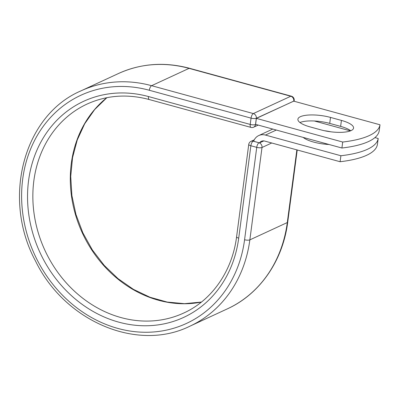 <?xml version="1.0" encoding="UTF-8"?>
<svg xmlns="http://www.w3.org/2000/svg" width="400" height="400" viewBox="0 0 400 400"><rect width="100%" height="100%" fill="white"/><g stroke="black" fill="none" stroke-linecap="round" stroke-linejoin="round"><path stroke-width="0.6" d="M351.1 130.6A22.565 6.655 7.5 0 0 353.56 128.09A22.565 6.655 7.5 0 0 341.425 120.41L330.51 117.42A22.565 6.655 7.5 0 0 297.905 119.21A22.565 6.655 7.5 0 0 310.045 126.89L320.955 129.88A22.565 6.655 7.5 0 0 351.1 130.6M350.735 130.76A22.565 6.655 7.5 0 0 340.635 126.39L329.725 123.4A22.565 6.655 7.5 0 0 299.945 122.52M329.085 144.505A22.565 6.655 -172.5 0 1 303.215 137.415M324.33 130.705A22.565 6.655 -172.5 0 1 330.79 131.8M374.935 137.595L378.195 138.49A98.67 29.095 7.5 0 1 340.895 155.745L265.44 135.07A12.315 10.665 -114.8 0 0 258.735 135.56A12.315 10.665 -114.8 0 0 253.645 141.265L259.095 142.76A3.945 3.42 65.2 0 1 259.505 142.9L263.83 140.9M350.43 130.88L314.335 120.99M303.595 137.725A22.565 6.655 -172.5 0 1 303.905 137.605M378.195 138.49L377.405 144.47A98.67 29.095 -172.5 0 1 340.11 161.73L264.655 141.055A6 5.195 -114.8 0 0 261.385 141.295A6 5.195 -114.8 0 0 259.505 142.9M340.895 155.745L340.11 161.73M253.735 141.03L253.375 141.195L253.645 141.265M341.915 148.02L255.59 124.365L256.38 118.385L293.68 101.13L380 124.78L379.21 130.76A98.67 29.095 -172.5 0 1 341.915 148.02L342.7 142.035A98.67 29.095 -172.5 0 0 380 124.78M256.38 118.385L342.7 142.035M340.635 126.39L341.425 120.41M276.31 130.045L265.44 135.07M253.785 140.9L253.155 141.19L259.095 142.76M238.71 238.145A119.065 103.125 -114.8 0 1 118.795 322.155A119.065 103.125 -114.8 0 1 28.58 180.57A119.065 103.125 -114.8 0 1 148.495 96.56A3.945 1.595 -74.7 0 0 149.24 99.535L250.97 127.41A3.945 1.595 -74.7 0 1 250.225 124.43L251.055 118.135A3.945 1.595 -74.7 0 1 253.335 113.57L151.605 85.695L189.055 68.37A129.655 112.3 -114.8 0 0 118.44 73.53L80.995 90.855A129.655 112.3 -114.8 0 1 151.605 85.695A3.945 1.595 -74.7 0 0 149.325 90.265A125.71 108.88 -114.8 0 0 22.715 178.965A125.71 108.88 -114.8 0 0 117.965 328.45A125.71 108.88 -114.8 0 0 244.575 239.75A3.945 1.165 7.5 0 0 249.85 239.875L262.01 147.49A3.945 1.165 -172.5 0 1 256.74 147.36L250.875 145.755A3.945 1.165 -172.5 0 1 248.75 144.41L236.59 236.8A3.945 1.165 7.5 0 0 238.71 238.145L250.875 145.755A3.945 1.595 105.3 0 1 253.155 141.19A3.945 3.42 65.2 0 0 251.01 141.345A3.945 3.945 0 0 0 248.75 144.41M244.575 239.75L256.74 147.36A3.945 1.595 105.3 0 1 259.02 142.795A3.945 3.42 65.2 0 1 262.01 147.49L271.725 142.99M80.995 90.855C23.54 115.34 1.66 198.555 35.59 261.155C64.8 321.425 137.28 352.265 189.88 326.2A129.655 112.3 -114.8 0 0 249.85 239.875L287.295 222.55L296.86 149.88M287.725 222.11C282.89 260.815 259.76 294.17 227.325 308.875A129.655 112.3 -114.8 0 0 287.295 222.55A3.945 1.165 7.5 0 0 287.725 222.11L297.22 149.98M293.745 101.145L256.325 118.265A3.945 3.42 65.2 0 0 253.335 113.57L290.78 96.245L189.055 68.37A3.945 1.595 -74.7 0 1 189.605 68.305C164.6 61.665 140.88 63.405 118.44 73.53M106.82 97.685A115.115 99.71 -114.8 0 0 82.39 233.07A115.115 99.71 -114.8 0 0 201.39 302.095M149.24 99.535C127.305 93.725 106.59 95.23 87.095 104.05A115.115 99.71 -114.8 0 0 44.945 250.395A115.115 99.71 -114.8 0 0 183.775 313.005C211.99 300.215 232.285 271.085 236.59 236.8M148.495 96.56L250.225 124.43A3.945 1.165 7.5 0 0 255.495 124.555L255.79 124.42M149.325 90.265L251.055 118.135A3.945 1.165 7.5 0 0 256.325 118.265L255.495 124.555A3.945 3.42 65.2 0 1 253.67 127.185A3.945 3.945 0 0 1 250.97 127.41M294.105 101.245L294.205 100.5A3.945 1.165 7.5 0 1 293.775 100.94A3.945 3.42 65.2 0 0 290.78 96.245A3.945 1.595 -74.7 0 1 291.335 96.175L189.605 68.305M329.725 123.4L330.51 117.42M272.765 129.07L258.735 135.56M227.325 308.875L189.88 326.2M106.88 97.675L94.67 109.56L84.69 123.805L77.24 140.005L72.54 157.705L70.735 176.39L71.89 195.515L75.975 214.52L82.87 232.85L92.38 249.975L104.22 265.39L118.05 278.65L133.455 289.37L149.99 297.245L167.16 302.055L184.475 303.67L201.44 302.055M254.285 139.83L251.01 141.345M258.21 125.085L253.67 127.185M294.205 100.5A3.945 3.945 0 0 0 291.335 96.175"/></g></svg>
